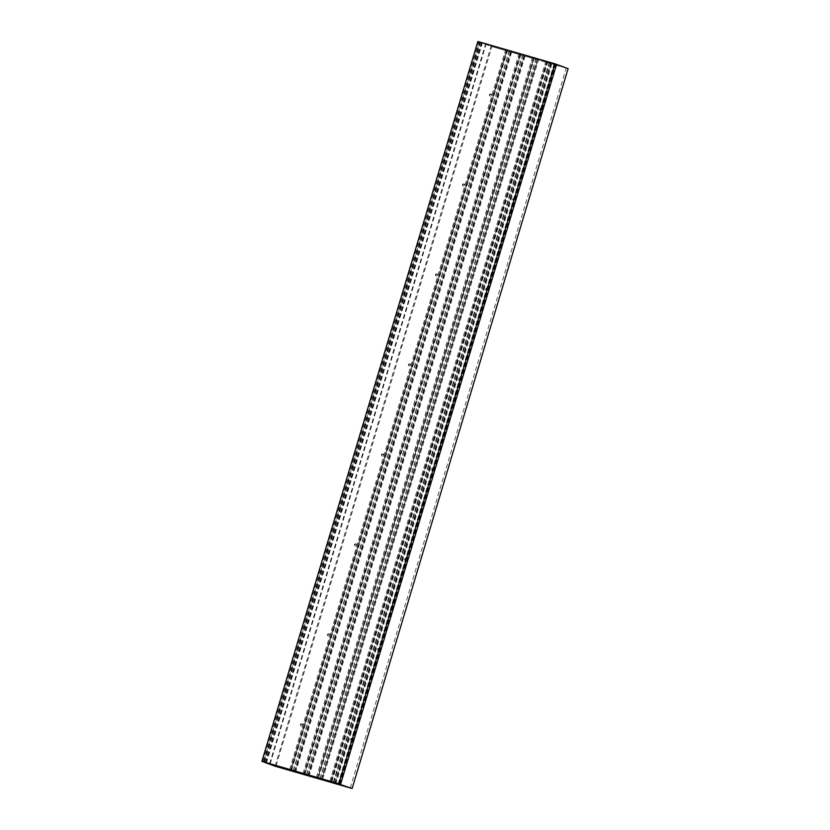 <?xml version="1.0" encoding="UTF-8"?>
<svg xmlns="http://www.w3.org/2000/svg" width="830" height="830" viewBox="0 0 830 830"><rect width="100%" height="100%" fill="white"/><g stroke="black" fill="none" stroke-linecap="round" stroke-linejoin="round"><path stroke-width="0.62" stroke-dasharray="4.15 3.11" d="M321.2 779.463L537.166 59.604L537.757 59.822L321.791 779.681M537.757 59.822L533.742 58.66L317.786 778.467M350.27 787.919L566.236 68.06L550.975 63.578L547.136 62.53L331.191 782.348M551.162 63.703L335.196 783.551M547.136 62.53L545.611 62.022L546.472 62.343L330.506 782.202M546.472 62.343L538.431 60.009L322.725 778.986M551.836 63.889L336.098 782.96M352.709 739.727A1.131 1.048 -69.8 0 0 352.096 738.378A1.131 1.048 -69.8 0 0 350.706 739.146A1.131 1.048 -69.8 0 0 351.318 740.495A1.131 1.048 -69.8 0 0 352.709 739.727M379.704 649.745A1.131 1.048 -69.8 0 0 379.092 648.396A1.131 1.048 -69.8 0 0 377.702 649.164A1.131 1.048 -69.8 0 0 378.314 650.513A1.131 1.048 -69.8 0 0 379.704 649.745M406.7 559.762A1.131 1.048 -69.8 0 0 406.088 558.414A1.131 1.048 -69.8 0 0 404.698 559.181A1.131 1.048 -69.8 0 0 405.31 560.53A1.131 1.048 -69.8 0 0 406.7 559.762M433.696 469.78A1.131 1.048 -69.8 0 0 433.084 468.431A1.131 1.048 -69.8 0 0 431.693 469.199A1.131 1.048 -69.8 0 0 432.306 470.548A1.131 1.048 -69.8 0 0 433.696 469.78M460.692 379.798A1.131 1.048 -69.8 0 0 460.079 378.449A1.131 1.048 -69.8 0 0 458.689 379.217A1.131 1.048 -69.8 0 0 459.301 380.565A1.131 1.048 -69.8 0 0 460.692 379.798M487.687 289.815A1.131 1.048 -69.8 0 0 487.075 288.467A1.131 1.048 -69.8 0 0 485.685 289.234A1.131 1.048 -69.8 0 0 486.297 290.583A1.131 1.048 -69.8 0 0 487.687 289.815M514.683 199.833A1.131 1.048 -69.8 0 0 514.071 198.484A1.131 1.048 -69.8 0 0 512.681 199.252A1.131 1.048 -69.8 0 0 513.293 200.601A1.131 1.048 -69.8 0 0 514.683 199.833M541.679 109.851A1.131 1.048 -69.8 0 0 541.067 108.502A1.131 1.048 -69.8 0 0 539.676 109.27A1.131 1.048 -69.8 0 0 540.288 110.618A1.131 1.048 -69.8 0 0 541.679 109.851M533.742 58.66L520.337 54.78L304.382 774.598M524.363 55.942L308.387 775.801M525.027 56.139L309.331 775.106M533.067 58.463L317.101 778.322M520.337 54.78L506.933 50.9L290.977 770.717M510.958 52.062L294.992 771.921M506.933 50.9L505.408 50.391L506.269 50.703L290.303 770.562M276.162 765.509L491.858 46.542L479.512 42.102L491.049 46.345L568.104 68.641M506.269 50.703L491.858 46.542M302.452 725.192A1.131 1.048 -69.8 0 0 301.84 723.843A1.131 1.048 -69.8 0 0 300.45 724.6A1.131 1.048 -69.8 0 0 301.062 725.96A1.131 1.048 -69.8 0 0 302.452 725.192M329.448 635.209A1.131 1.048 -69.8 0 0 328.836 633.861A1.131 1.048 -69.8 0 0 327.445 634.628A1.131 1.048 -69.8 0 0 328.058 635.977A1.131 1.048 -69.8 0 0 329.448 635.209M356.444 545.227A1.131 1.048 -69.8 0 0 355.831 543.878A1.131 1.048 -69.8 0 0 354.441 544.646A1.131 1.048 -69.8 0 0 355.053 545.995A1.131 1.048 -69.8 0 0 356.444 545.227M383.439 455.245A1.131 1.048 -69.8 0 0 382.827 453.896A1.131 1.048 -69.8 0 0 381.437 454.664A1.131 1.048 -69.8 0 0 382.049 456.012A1.131 1.048 -69.8 0 0 383.439 455.245M410.435 365.262A1.131 1.048 -69.8 0 0 409.823 363.913A1.131 1.048 -69.8 0 0 408.433 364.681A1.131 1.048 -69.8 0 0 409.045 366.03A1.131 1.048 -69.8 0 0 410.435 365.262M437.431 275.28A1.131 1.048 -69.8 0 0 436.819 273.931A1.131 1.048 -69.8 0 0 435.428 274.699A1.131 1.048 -69.8 0 0 436.041 276.048A1.131 1.048 -69.8 0 0 437.431 275.28M464.437 185.298A1.131 1.048 -69.8 0 0 463.814 183.949A1.131 1.048 -69.8 0 0 462.424 184.716A1.131 1.048 -69.8 0 0 463.036 186.065A1.131 1.048 -69.8 0 0 464.437 185.298M491.433 95.315A1.131 1.048 -69.8 0 0 490.81 93.966A1.131 1.048 -69.8 0 0 489.42 94.734A1.131 1.048 -69.8 0 0 490.032 96.083A1.131 1.048 -69.8 0 0 491.433 95.315M511.622 52.259L295.926 771.226M519.663 54.583L303.697 774.442M339.927 784.07L555.903 64.211L556.567 64.398L549.336 62.26L566.236 68.06M538.431 60.009L537.166 59.604M295.055 770.977L510.772 51.948M293.291 770.468L509.008 51.439M293.301 771.392L509.278 51.533M294.391 771.703L510.367 51.844M290.376 770.541L506.342 50.682M291.714 770.012L507.431 51.004M291.444 769.929L507.172 50.9M289.691 769.42L505.408 50.391M265.413 762.542L481.379 42.683M266.451 762.801L482.406 42.984M481.846 42.776L265.88 762.635M270.196 763.787L486.141 44.021M269.657 763.631L485.612 43.824M264.023 761.992L479.979 42.195M264.573 762.262L480.539 42.403M477.862 41.5L479.512 42.102L263.546 761.961L479.512 42.102L480.176 42.299L478.796 41.791L555.903 64.211M275.083 766.204L491.049 46.345M302.981 725.379A1.131 1.048 -69.8 0 0 302.369 724.03A1.131 1.048 -69.8 0 0 300.968 724.798A1.131 1.048 -69.8 0 0 301.591 726.146A1.131 1.048 -69.8 0 0 302.981 725.379M353.238 739.924A1.131 1.048 -69.8 0 0 352.626 738.576A1.131 1.048 -69.8 0 0 351.225 739.343A1.131 1.048 -69.8 0 0 351.847 740.692A1.131 1.048 -69.8 0 0 353.238 739.924M329.977 635.396A1.131 1.048 -69.8 0 0 329.365 634.047A1.131 1.048 -69.8 0 0 327.964 634.815A1.131 1.048 -69.8 0 0 328.587 636.164A1.131 1.048 -69.8 0 0 329.977 635.396M380.233 649.942A1.131 1.048 -69.8 0 0 379.621 648.593A1.131 1.048 -69.8 0 0 378.221 649.361A1.131 1.048 -69.8 0 0 378.843 650.71A1.131 1.048 -69.8 0 0 380.233 649.942M356.973 545.414A1.131 1.048 -69.8 0 0 356.361 544.065A1.131 1.048 -69.8 0 0 354.96 544.833A1.131 1.048 -69.8 0 0 355.582 546.182A1.131 1.048 -69.8 0 0 356.973 545.414M407.229 559.96A1.131 1.048 -69.8 0 0 406.617 558.611A1.131 1.048 -69.8 0 0 405.216 559.379A1.131 1.048 -69.8 0 0 405.839 560.727A1.131 1.048 -69.8 0 0 407.229 559.96M383.968 455.431A1.131 1.048 -69.8 0 0 383.356 454.083A1.131 1.048 -69.8 0 0 381.966 454.85A1.131 1.048 -69.8 0 0 382.578 456.199A1.131 1.048 -69.8 0 0 383.968 455.431M434.225 469.977A1.131 1.048 -69.8 0 0 433.613 468.628A1.131 1.048 -69.8 0 0 432.212 469.396A1.131 1.048 -69.8 0 0 432.835 470.745A1.131 1.048 -69.8 0 0 434.225 469.977M410.964 365.449A1.131 1.048 -69.8 0 0 410.352 364.1A1.131 1.048 -69.8 0 0 408.962 364.868A1.131 1.048 -69.8 0 0 409.574 366.217A1.131 1.048 -69.8 0 0 410.964 365.449M461.221 379.995A1.131 1.048 -69.8 0 0 460.608 378.646A1.131 1.048 -69.8 0 0 459.208 379.414A1.131 1.048 -69.8 0 0 459.83 380.763A1.131 1.048 -69.8 0 0 461.221 379.995M437.96 275.467A1.131 1.048 -69.8 0 0 437.348 274.118A1.131 1.048 -69.8 0 0 435.958 274.886A1.131 1.048 -69.8 0 0 436.57 276.234A1.131 1.048 -69.8 0 0 437.96 275.467M488.216 290.012A1.131 1.048 -69.8 0 0 487.604 288.664A1.131 1.048 -69.8 0 0 486.214 289.431A1.131 1.048 -69.8 0 0 486.826 290.78A1.131 1.048 -69.8 0 0 488.216 290.012M464.956 185.484A1.131 1.048 -69.8 0 0 464.344 184.136A1.131 1.048 -69.8 0 0 462.953 184.903A1.131 1.048 -69.8 0 0 463.565 186.252A1.131 1.048 -69.8 0 0 464.956 185.484M515.212 200.03A1.131 1.048 -69.8 0 0 514.6 198.681A1.131 1.048 -69.8 0 0 513.21 199.449A1.131 1.048 -69.8 0 0 513.822 200.798A1.131 1.048 -69.8 0 0 515.212 200.03M491.951 95.502A1.131 1.048 -69.8 0 0 491.339 94.153A1.131 1.048 -69.8 0 0 489.949 94.921A1.131 1.048 -69.8 0 0 490.561 96.27A1.131 1.048 -69.8 0 0 491.951 95.502M542.208 110.048A1.131 1.048 -69.8 0 0 541.596 108.699A1.131 1.048 -69.8 0 0 540.206 109.467A1.131 1.048 -69.8 0 0 540.818 110.815A1.131 1.048 -69.8 0 0 542.208 110.048M339.574 783.935L555.54 64.107M339.014 783.728L554.969 63.9M333.38 782.067L549.336 62.26M333.899 782.317L549.865 62.458M554.16 63.703L338.194 783.562M338.754 783.769L554.72 63.91M339.792 784.07L555.758 64.211M335.227 782.7L550.975 63.578M333.473 782.161L549.211 63.07M333.515 783.022L549.481 63.163M334.604 783.333L550.57 63.474M330.579 782.171L546.545 62.312M331.927 781.642L547.634 62.634M331.658 781.559L547.375 62.53M329.894 781.051L545.611 62.022M321.853 778.727L537.57 59.698M320.1 778.218L535.817 59.189M320.11 779.142L536.076 59.283M317.174 778.301L533.151 58.442M318.523 777.762L534.24 58.754M318.253 777.689L533.97 58.66M316.489 777.181L532.217 58.152M308.449 774.847L524.176 55.818M306.695 774.338L522.412 55.309M306.706 775.272L522.672 55.413M307.795 775.583L523.761 55.724M303.78 774.421L519.746 54.562M305.118 773.882L520.835 54.873M304.849 773.809L520.566 54.78M303.095 773.301L518.812 54.272M264.22 762.137L480.176 42.299M262.83 761.65L478.796 41.791M338.547 783.562L554.513 63.703M302.369 724.03L301.84 723.843M301.591 726.146L301.062 725.96M352.626 738.576L352.096 738.378M351.847 740.692L351.318 740.495M329.365 634.047L328.836 633.861M328.587 636.164L328.058 635.977M379.621 648.593L379.092 648.396M378.843 650.71L378.314 650.513M356.361 544.065L355.831 543.878M355.582 546.182L355.053 545.995M406.617 558.611L406.088 558.414M405.839 560.727L405.31 560.53M383.356 454.083L382.827 453.896M382.578 456.199L382.049 456.012M433.613 468.628L433.084 468.431M432.835 470.745L432.306 470.548M410.352 364.1L409.823 363.913M409.574 366.217L409.045 366.03M460.608 378.646L460.079 378.449M459.83 380.763L459.301 380.565M437.348 274.118L436.819 273.931M436.57 276.234L436.041 276.048M487.604 288.664L487.075 288.467M486.826 290.78L486.297 290.583M464.344 184.136L463.814 183.949M463.565 186.252L463.036 186.065M514.6 198.681L514.071 198.484M513.822 200.798L513.293 200.601M491.339 94.153L490.81 93.966M490.561 96.27L490.032 96.083M541.596 108.699L541.067 108.502M540.818 110.815L540.288 110.618"/><path stroke-width="1.25" d="M294.992 771.921L275.892 766.401L265.413 762.542L269.646 763.683L263.546 761.961L275.083 766.204L352.138 788.5L333.37 782.119L350.27 787.919L294.992 771.921M322.725 778.986L322.465 779.868M336.098 782.96L335.86 783.748M309.331 775.106L309.061 775.998M275.892 766.401L276.162 765.509M295.926 771.226L295.656 772.118M352.138 788.5L568.104 68.641L554.917 63.796L477.862 41.5L261.896 761.359L340.601 784.257L556.567 64.398L340.601 784.257L261.896 761.359M294.806 771.807L295.055 770.977M293.042 771.298L293.291 770.468M291.465 770.852L291.714 770.012M291.195 770.759L291.444 769.929M289.442 770.25L289.691 769.42M335.009 783.437L335.227 782.7M333.245 782.929L333.473 782.161M331.668 782.493L331.927 781.642M331.409 782.389L331.658 781.559M329.645 781.881L329.894 781.051M321.604 779.557L321.853 778.727M319.851 779.048L320.1 778.218M318.264 778.613L318.523 777.762M318.004 778.519L318.253 777.689M316.24 778.011L316.489 777.181M308.2 775.677L308.449 774.847M306.446 775.168L306.695 774.338M304.869 774.732L305.118 773.882M304.6 774.639L304.849 773.809M302.846 774.131L303.095 773.301M338.951 783.655L554.917 63.796"/></g></svg>
